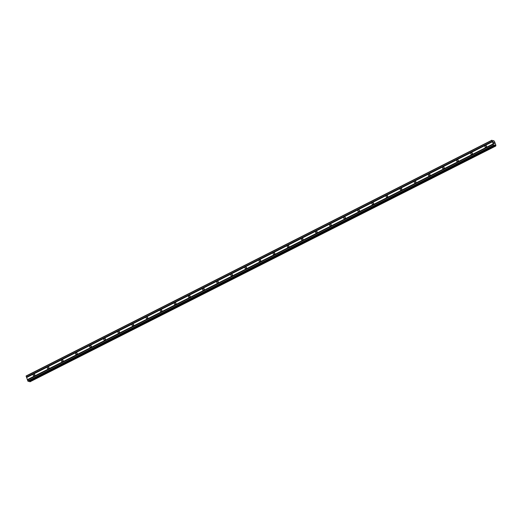 <?xml version="1.0" encoding="UTF-8"?>
<svg xmlns="http://www.w3.org/2000/svg" width="522" height="522" viewBox="0 0 522 522"><rect width="100%" height="100%" fill="white"/><g stroke="black" fill="none" stroke-linecap="round" stroke-linejoin="round"><path stroke-width="0.78" d="M486.015 147.276A0.959 0.848 104.5 0 1 485.388 145.553A0.959 0.848 104.5 0 1 486.015 147.276M486.23 147.126A0.959 0.848 104.5 0 1 486.511 146.056M471.901 154.421A0.959 0.848 104.5 0 1 471.275 152.698A0.959 0.848 104.5 0 1 471.901 154.421M472.116 154.271A0.959 0.848 104.5 0 1 472.397 153.2M457.787 161.566A0.959 0.848 104.5 0 1 457.155 159.843A0.959 0.848 104.5 0 1 457.787 161.566M458.003 161.409A0.959 0.848 104.5 0 1 458.277 160.345M443.674 168.71A0.959 0.848 104.5 0 1 443.041 166.988A0.959 0.848 104.5 0 1 443.674 168.71M443.889 168.554A0.959 0.848 104.5 0 1 444.163 167.484M429.56 175.855A0.959 0.848 104.5 0 1 428.927 174.133A0.959 0.848 104.5 0 1 429.56 175.855M429.776 175.699A0.959 0.848 104.5 0 1 430.05 174.629M415.44 183A0.959 0.848 104.5 0 1 414.814 181.278A0.959 0.848 104.5 0 1 415.44 183M415.662 182.844A0.959 0.848 104.5 0 1 415.936 181.773M401.327 190.145A0.959 0.848 104.5 0 1 400.7 188.422A0.959 0.848 104.5 0 1 401.327 190.145M401.542 189.988A0.959 0.848 104.5 0 1 401.823 188.918M387.213 197.283A0.959 0.848 104.5 0 1 386.587 195.567A0.959 0.848 104.5 0 1 387.213 197.283M387.428 197.133A0.959 0.848 104.5 0 1 387.709 196.063M373.099 204.428A0.959 0.848 104.5 0 1 372.467 202.706A0.959 0.848 104.5 0 1 373.099 204.428M373.315 204.278A0.959 0.848 104.5 0 1 373.589 203.208M358.986 211.573A0.959 0.848 104.5 0 1 358.353 209.851A0.959 0.848 104.5 0 1 358.986 211.573M359.201 211.423A0.959 0.848 104.5 0 1 359.475 210.353M344.872 218.718A0.959 0.848 104.5 0 1 344.239 216.995A0.959 0.848 104.5 0 1 344.872 218.718M345.088 218.568A0.959 0.848 104.5 0 1 345.362 217.498M330.752 225.863A0.959 0.848 104.5 0 1 330.126 224.14A0.959 0.848 104.5 0 1 330.752 225.863M330.974 225.706A0.959 0.848 104.5 0 1 331.248 224.643M316.639 233.008A0.959 0.848 104.5 0 1 316.012 231.285A0.959 0.848 104.5 0 1 316.639 233.008M316.854 232.851A0.959 0.848 104.5 0 1 317.135 231.788M302.525 240.153A0.959 0.848 104.5 0 1 301.899 238.43A0.959 0.848 104.5 0 1 302.525 240.153M302.74 239.996A0.959 0.848 104.5 0 1 303.021 238.926M288.412 247.297A0.959 0.848 104.5 0 1 287.779 245.575A0.959 0.848 104.5 0 1 288.412 247.297M288.627 247.141A0.959 0.848 104.5 0 1 288.901 246.071M274.298 254.442A0.959 0.848 104.5 0 1 273.665 252.72A0.959 0.848 104.5 0 1 274.298 254.442M274.513 254.286A0.959 0.848 104.5 0 1 274.787 253.216M260.184 261.581A0.959 0.848 104.5 0 1 259.551 259.865A0.959 0.848 104.5 0 1 260.184 261.581M260.4 261.431A0.959 0.848 104.5 0 1 260.674 260.361M246.064 268.726A0.959 0.848 104.5 0 1 245.438 267.01A0.959 0.848 104.5 0 1 246.064 268.726M246.286 268.576A0.959 0.848 104.5 0 1 246.56 267.505M231.951 275.87A0.959 0.848 104.5 0 1 231.324 274.148A0.959 0.848 104.5 0 1 231.951 275.87M232.166 275.72A0.959 0.848 104.5 0 1 232.447 274.65M217.837 283.015A0.959 0.848 104.5 0 1 217.211 281.293A0.959 0.848 104.5 0 1 217.837 283.015M218.052 282.865A0.959 0.848 104.5 0 1 218.333 281.795M203.724 290.16A0.959 0.848 104.5 0 1 203.091 288.438A0.959 0.848 104.5 0 1 203.724 290.16M203.939 290.01A0.959 0.848 104.5 0 1 204.213 288.94M189.61 297.305A0.959 0.848 104.5 0 1 188.977 295.582A0.959 0.848 104.5 0 1 189.61 297.305M189.825 297.148A0.959 0.848 104.5 0 1 190.099 296.085M175.496 304.45A0.959 0.848 104.5 0 1 174.863 302.727A0.959 0.848 104.5 0 1 175.496 304.45M175.712 304.293A0.959 0.848 104.5 0 1 175.986 303.23M161.376 311.595A0.959 0.848 104.5 0 1 160.75 309.872A0.959 0.848 104.5 0 1 161.376 311.595M161.598 311.438A0.959 0.848 104.5 0 1 161.872 310.368M147.263 318.74A0.959 0.848 104.5 0 1 146.636 317.017A0.959 0.848 104.5 0 1 147.263 318.74M147.485 318.583A0.959 0.848 104.5 0 1 147.759 317.513M133.149 325.885A0.959 0.848 104.5 0 1 132.523 324.162A0.959 0.848 104.5 0 1 133.149 325.885M133.364 325.728A0.959 0.848 104.5 0 1 133.645 324.658M119.036 333.023A0.959 0.848 104.5 0 1 118.403 331.307A0.959 0.848 104.5 0 1 119.036 333.023M119.251 332.873A0.959 0.848 104.5 0 1 119.525 331.803M104.922 340.168A0.959 0.848 104.5 0 1 104.289 338.445A0.959 0.848 104.5 0 1 104.922 340.168M105.137 340.018A0.959 0.848 104.5 0 1 105.411 338.948M90.808 347.313A0.959 0.848 104.5 0 1 90.175 345.59A0.959 0.848 104.5 0 1 90.808 347.313M91.024 347.163A0.959 0.848 104.5 0 1 91.298 346.093M76.688 354.458A0.959 0.848 104.5 0 1 76.062 352.735A0.959 0.848 104.5 0 1 76.688 354.458M76.91 354.308A0.959 0.848 104.5 0 1 77.184 353.237M62.575 361.602A0.959 0.848 104.5 0 1 61.948 359.88A0.959 0.848 104.5 0 1 62.575 361.602M62.797 361.452A0.959 0.848 104.5 0 1 63.071 360.382M48.461 368.747A0.959 0.848 104.5 0 1 47.835 367.025A0.959 0.848 104.5 0 1 48.461 368.747M48.676 368.591A0.959 0.848 104.5 0 1 48.957 367.527M34.348 375.892A0.959 0.848 104.5 0 1 33.715 374.17A0.959 0.848 104.5 0 1 34.348 375.892M34.563 375.736A0.959 0.848 104.5 0 1 34.837 374.666M491.92 140.203L493.107 141.325L493.779 140.686L494.595 141.697L495.9 145.273L495.756 146.036L494.719 144.959L494.249 145.645L493.636 145.233L491.92 140.203L26.139 375.964L27.849 380.995L28.475 381.393M29.252 381.008L29.982 381.784M494.184 143.067L493.969 142.558M493.727 142.95L493.492 142.369L493.975 142.499L493.492 142.375M494.354 143.674L493.923 143.57M494.249 145.645L28.442 381.406L494.249 145.645M493.571 140.633L492.84 141.012M26.589 377.543L492.37 141.782M27.366 379.664L493.146 143.902M26.602 377.458L492.383 141.697M26.518 377.23L492.298 141.469M26.433 377.119L492.213 141.364M26.1 376.212L491.881 140.451M494.295 145.416L494.876 145.123M494.308 145.325L494.823 145.064M28.097 381.314L493.884 145.56M27.849 380.995L493.636 145.233M27.516 380.088L493.303 144.326M27.529 380.003L493.316 144.242M27.444 379.775L493.231 144.013M492.977 141.181L493.538 140.901M492.938 141.136L493.531 140.836M29.956 381.797L495.743 146.036M29.761 381.745L495.548 145.99M29.708 381.706L495.495 145.945M29.532 381.471L495.313 145.71M29.493 381.399L495.274 145.638M494.321 145.26L494.791 145.018M494.334 145.155L494.719 144.959M29.969 381.797L495.756 146.036"/></g></svg>
